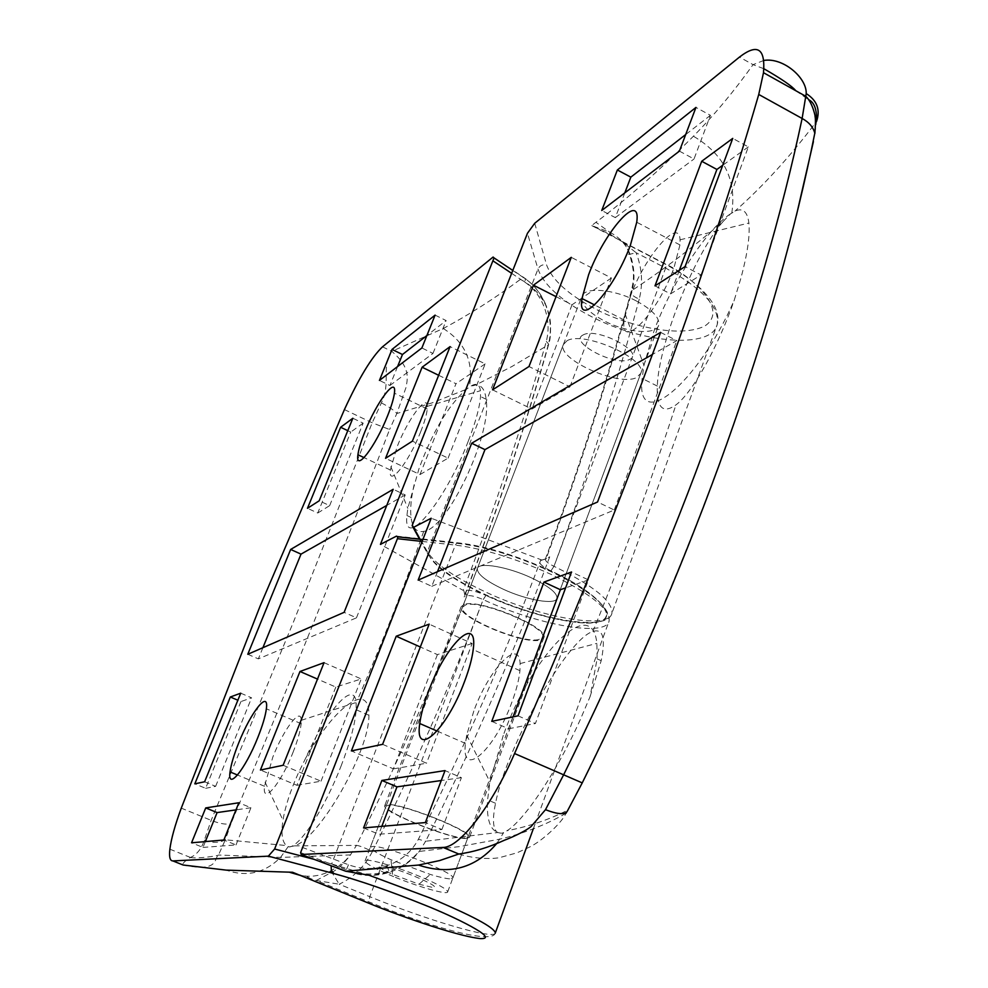 <?xml version="1.0" encoding="UTF-8"?>
<svg xmlns="http://www.w3.org/2000/svg" width="988" height="988" viewBox="0 0 988 988"><rect width="100%" height="100%" fill="white"/><g stroke="black" fill="none" stroke-linecap="round" stroke-linejoin="round"><path stroke-width="0.74" stroke-dasharray="4.94 3.71" d="M292.979 752.461C297.684 740.494 300.401 730.898 301.155 723.673L301.254 720.326C300.982 706.408 283.828 728.922 272.824 757.08L264.5 786.263C262.067 805.838 280.592 784.349 292.979 752.461M420.727 431.657C424.519 422.061 426.693 414.503 427.261 408.995L427.335 406.327C427.112 393.113 407.76 419.418 397.028 446.971L390.359 469.979C387.926 488.381 408.748 462.582 420.727 431.657M511.648 273.33L524.813 282.123L525.418 278.9L523.294 277.196L520.38 279.406C494.679 298.438 468.979 314.802 443.279 328.498L391.791 351.37C381.035 364.498 391.174 384.134 381.368 402.906L372.192 422.79L293.757 621.242L211.173 820.349L204.318 840.232C201.478 848.865 196.859 854.608 190.462 857.461L190.425 857.485C185.423 860.634 182.817 863.067 182.57 864.796M341.045 766.108C350.073 742.68 355.124 723.883 356.199 709.755L356.125 702.493C354.112 679.299 326.781 710.57 305.872 757.747L298.141 773.555C290.299 791.03 285.248 806.566 282.976 820.176C280.95 833.217 282.074 841.677 286.359 845.555L289.039 846.926C299.352 847.408 324.743 808.419 341.045 766.108M468.386 440.895C475.648 422.123 479.686 407.34 480.501 396.534L480.44 390.717C479.513 384.122 476.204 382.665 470.535 386.357L466.336 389.321C448.107 405.673 432.287 432.262 418.863 469.115L407.822 508.351L406.933 515.514C402.795 551.847 444.822 502.694 468.386 440.895M435.103 315.11L446.144 320.581L426.89 335.537M397.584 366.548L389.914 385.493L379.429 380.429M389.914 385.493L432.979 353.42L421.876 347.974M432.979 353.42L446.144 320.581M438.66 375.292L455.974 383.727L419.999 474.561L385.542 458.321M419.999 474.561L448.095 458.123L412.391 441.142M448.095 458.123L485.157 363.88L450.083 346.615M485.157 363.88L455.974 383.727M324.052 662.664L361.238 678.954L335.821 687.068L317.494 679.089M335.821 687.068L296.906 785.312L260.424 770.035M296.906 785.312L321.014 781.199L283.124 765.268M321.014 781.199L361.238 678.954M347.776 430.669L350.728 432.065L317.753 513.019L307.478 508.301M317.753 513.019L329.659 505.621L319.186 500.805M329.659 505.621L363.152 423.148L352.839 418.257M363.152 423.148L350.728 432.065M240.739 693.181L251.594 697.837L240.961 701.554L237.861 700.22M240.961 701.554L205.628 788.313L194.809 783.842M205.628 788.313L215.631 786.349L204.602 781.78M215.631 786.349L251.594 697.837M247.778 654.278L258.35 658.873L356.446 617.846L344.12 612.338M356.446 617.846L405.241 494.926L393.187 489.295M405.241 494.926L386.753 505.424M262.907 647.696L258.35 658.873M205.343 841.603L202.997 847.42L191.561 842.789M202.997 847.42L236.021 844.938L223.856 839.998M236.021 844.938L250.927 807.739L238.849 802.75M250.927 807.739L235.984 809.876M524.813 282.123C533.347 287.928 539.757 296.116 544.042 306.675C548.476 318.247 549.242 329.819 546.327 341.391C522.948 423.926 495.247 506.93 463.211 590.392L380.429 544.376M531.902 578.079C507.956 566.729 478.488 561.715 477.352 568.557C477.019 573.904 485.516 580.734 502.855 589.033C526.431 600.124 555.812 605.286 557.022 598.283C557.38 593.109 549.007 586.378 531.902 578.079C549.007 586.378 557.38 593.109 557.022 598.283C555.812 605.286 526.431 600.124 502.855 589.033C485.516 580.734 477.019 573.904 477.352 568.557C478.488 561.715 507.956 566.729 531.902 578.079M396.46 536.126L459.556 543.029C485.75 546.129 516.205 555.429 550.909 570.916C595.739 591.38 619.204 616.265 599.074 621.637C583.192 627.652 526.419 614.474 485.96 595.394C526.011 614.141 580.191 627.38 599.358 621.551C619.278 617.475 596.567 591.627 550.909 570.916L550.896 570.916C541.165 566.05 537.83 562.555 540.881 560.431L541.856 560.035L431.2 518.243M420.085 539.263L429.768 556.763C436.56 568.001 455.283 580.87 485.96 595.394L485.935 595.381C476.154 591.195 469.078 589.552 464.693 590.466L463.211 590.392M393.632 876.628C375.304 868.958 365.782 863.722 365.054 860.956C364.819 857.547 394.249 865.797 419.567 876.368C437.696 884.013 447.07 889.163 447.7 891.831C447.848 895.289 418.504 886.977 393.632 876.628M183.126 865.019C219.521 872.54 213.544 858.621 218.496 855.028L225.338 839.788L286.359 845.555M289.039 846.926L294.375 845.876C319.272 838.849 369.648 750.905 368.907 715.263C369.067 703.147 365.325 697.899 357.681 699.492C342.614 704.889 325.336 724.303 305.872 757.747M294.375 845.876L356.446 845.395L350.456 854.916L345.578 860.425L338.316 866.464L330.004 871.268C321.656 875.146 313.727 876.764 306.194 876.134L298.228 874.565M299.241 874.985L316.234 880.481L339.193 884.223L331.857 872.256L330.004 871.268M204.318 840.232C212.432 843.172 219.447 843.023 225.338 839.788L230.896 823.869C225.857 824.758 219.287 823.584 211.173 820.349L181.273 808.135M344.417 409.575L372.192 422.79L389.581 429.521C339.39 560.122 286.495 691.575 230.896 823.869M381.368 402.906C388.939 406.76 394.089 410.292 396.83 413.515L389.581 429.521M382.492 346.825L391.791 351.37C411.156 367.734 407.315 379.133 406.117 387.173L396.83 413.515L432.151 402.857L466.336 389.321M414.145 484.589C411.094 497.866 410.057 508.82 411.057 517.44C412.453 528.049 416.677 532.693 423.716 531.359C447.058 529.42 492.16 434.844 486.133 399.276C484.972 389.655 481.502 384.9 475.722 384.987L470.535 386.357M520.38 279.406C530.778 284.556 539.189 293.053 545.611 304.884C550.896 318.494 551.786 331.857 548.254 344.96L548.711 344.244L546.327 341.391M512.784 270.453L525.418 278.9C534.57 285.297 541.461 294.14 546.092 305.403L544.042 306.675M463.878 590.775L464.891 595.258L464.027 596.851C496.532 512.414 524.603 428.459 548.254 344.96L511.908 366.523L475.722 384.987M464.891 595.258C497.223 511.154 525.159 427.483 548.711 344.244C550.18 340.527 550.773 333.956 550.514 324.509C550.365 319.297 548.896 312.937 546.092 305.416L545.611 304.884C540.609 292.942 533.174 283.717 523.294 277.196L493.123 257.028M422.111 541.436L455.357 545.104C484.182 548.797 516.057 558.541 550.983 574.337C590.589 593.665 609.966 609.201 609.127 620.933C606.212 637.482 537.694 625.083 483.206 599.593C475.66 596.382 470.214 595.109 466.855 595.789L464.027 596.851M495.272 933.191C493.543 939.786 426.285 919.89 369.796 896.684L339.193 884.223C353.828 877.171 364.868 866.303 372.328 851.644C364.807 847.741 359.509 845.654 356.446 845.395C398.362 761.316 435.165 678.114 466.855 595.789L464.693 590.466M730.404 213.927C706.321 229.451 671.247 283.889 654.031 330.918L643.941 365.362L642.151 378.466C635.457 433.584 696.688 386.197 734.208 300.303L741.037 277.739C747.459 253.731 750.077 235.502 748.879 223.041C747.447 211.518 742.791 207.566 734.936 211.16L730.404 213.927L723.043 221.559C691.983 248.087 661.664 271.033 632.085 290.373C635.284 278.912 634.444 266.439 629.578 252.953C625.626 244.048 619.106 237.194 610.016 232.378L591.639 225.548L595.949 222.288C627.726 198.489 660.206 169.8 693.403 136.221C714.077 115.25 733.961 91.39 753.054 64.652L763.885 68.74M630.455 296.178L625.108 313.937L624.169 320.013C619.624 352.16 657.415 314.023 673.89 268.119L679.954 244.913L680.065 239.812C679.201 216.347 644.707 256.534 630.455 296.178M473.82 711.014L466.707 735.097L465.459 743.408C460.741 779.557 494.173 751.423 511.846 702.307C516.341 690.118 519.046 679.571 519.935 670.667L520.108 663.59C519.206 637.137 488.937 669.222 473.82 711.014M503.263 735.393L489.937 781.965L487.59 799.872C486.294 821.967 491.197 833.069 502.287 833.193L506.992 830.76C525.196 819.571 557.59 770.097 580.203 719.82L590.095 696.614L597.11 658.848L596.888 643.373C591.713 592.726 531.383 656.168 503.263 735.393M363.559 827.919L378.787 834.255L441.895 829.537L425.359 822.572M441.895 829.537L461.408 777.642L445.02 770.591M461.408 777.642L441.266 780.52M381.825 826.339L378.787 834.255M382.603 744.335L426.532 763.218L472.153 643.497L429.175 624.144M472.153 643.497L437.4 654.612L420.32 646.992M437.4 654.612L393.422 768.862L351.37 750.905M393.422 768.862L426.532 763.218M492.555 389.84L531.902 409.069L569.953 386.802L528.988 366.511M569.953 386.802L611.411 277.986L571.274 257.349M611.411 277.986L572.04 304.773L556.046 296.659M572.04 304.773L531.902 409.069M518.045 715.831L535.41 723.525L588.44 579.907L571.521 571.99M588.44 579.907L565.618 587.897M513.031 716.893L508.598 728.786L491.752 721.364M508.598 728.786L535.41 723.525M654.995 285.853L670.556 293.893L701.048 274.948L685.067 266.612M701.048 274.948L748.336 146.903L732.738 138.394M748.336 146.903L722.759 165.243M679.349 270.267L670.556 293.893M660.614 332.388L676.792 340.638L652.389 354.507M437.486 571.694L431.793 586.329L418.146 580.104M431.793 586.329L614.252 510.018L597.542 502.003M614.252 510.018L676.792 340.638M679.411 151.127L694.021 158.994L710.434 115.324L695.96 107.408M710.434 115.324L685.684 134.553M624.811 192.858L615.314 217.607L601.741 210.493M615.314 217.607L694.021 158.994M763.81 60.453L753.054 64.652L739.469 57.082M302.069 847.309L348.468 864.735C361.2 869.391 374.044 869.687 387 865.649C400.955 860.906 411.416 852.113 418.393 839.269C465.509 744.878 506.35 651.685 540.893 559.702M636.272 300.92C613.585 288.916 584.155 286.705 581.821 296.499C580.574 304.069 588.169 312.27 604.607 321.075C626.997 332.808 656.341 335.216 658.737 325.163C659.947 317.84 652.463 309.75 636.272 300.92M795.834 90.735L808.53 99.627M814.865 133.479L816.508 121.536C790.425 156.228 763.23 186.102 734.936 211.16M534.718 223.276L546.586 264.895C552.082 280.073 568.52 294.832 595.912 309.182C617.228 321.174 675.409 340.131 704.617 326.139C730.144 309.812 690.698 275.516 665.072 263.771L591.639 225.548L611.325 235.119L622.699 242.023L636.099 252.706L628.998 254.484L628.38 254.077L629.578 252.953M582.204 782.965L582.117 782.792C681.103 580.438 752.547 391.211 796.476 215.125M566.569 812.321L582.117 782.792M458.803 854.015C475.944 859.498 494.321 858.905 499.829 857.559L517.045 852.805L528.296 847.667C542.449 841.393 563.123 821.127 565.939 813.322L567.73 810.123C549.526 819.497 529.272 826.376 506.992 830.76M590.095 696.614L601.186 660.7C605.792 638.001 603.038 628.257 592.911 631.48C567.198 638.767 505.93 748.089 495.544 803.269C492.222 819.423 492.913 829.179 497.619 832.538L502.287 833.193M348.431 871.169C361.102 876.492 374.81 876.85 389.544 872.268C401.634 868.18 411.539 861.24 419.221 851.458L425.68 841.233L418.393 839.269M348.468 864.735L345.763 871.231M541.856 560.035L548.661 558.022L549.699 556.837C514.834 650.363 473.499 745.162 425.68 841.233L497.619 832.538M300.611 852.607L346.43 869.811C358.829 874.862 373.019 875.356 389.013 871.293L389.544 872.268L370.747 875.504M412.453 524.776L427.384 551.773C435.338 564.185 454.888 577.659 486.034 592.207C540.436 617.722 608.954 629.949 611.942 613.19C612.856 601.309 593.541 585.686 553.996 566.309L553.972 566.309C548.081 563.432 545.203 561.036 545.339 559.122L549.699 556.837M622.699 242.023C625.095 244.135 627.405 248.272 629.603 254.447C634.728 272.157 634.333 279.147 630.924 292.275C607.472 380.121 578.943 469.065 545.339 559.122L546.302 558.208C579.993 467.88 608.596 378.602 632.085 290.373L630.924 292.275C631.196 294.622 633.975 296.894 639.236 299.092C643.139 283.791 642.089 268.316 636.099 252.706L665.64 268.057C702.9 288.78 720.067 307.663 717.152 324.731C711.298 349.122 642.879 343.552 591.269 316.531C561.727 301.155 543.968 285.322 537.991 269.057L527.456 233.267M723.043 221.559C694.181 254.521 658.551 344.256 657.304 386.073C656.6 407.76 662.787 414.046 675.891 404.944C692.502 392.718 717.893 347.22 734.208 300.303M538.831 639.545C522.306 644.077 457.617 616.734 462.52 607.175L465.644 604.915C480.711 599.494 547.821 627.627 542.585 637.062L538.831 639.545M567.001 340.774L563.37 344.54C556.615 359.014 618.661 386.913 636.482 377.589L640.767 373.402C647.782 359.039 583.5 330.474 567.001 340.774M583.328 334.858C567.68 341.749 615.388 366.993 629.541 359.459C646.424 353.099 597.258 326.744 583.328 334.858M464.409 604.323L461.186 606.669C456.123 616.549 522.936 644.781 540.028 640.113L543.919 637.544C549.34 627.788 479.946 598.716 464.409 604.323M466.126 838.479C450.12 839.17 381.22 811.444 384.727 805.652L387.531 804.565C401.857 803.022 473.499 831.698 469.547 837.33L466.126 838.479M449.639 878.826C445.6 878.567 439.154 877.109 430.299 874.442L390.964 859.745C377.404 853.607 370.525 849.421 370.352 847.185L372.982 846.395C386.617 845.74 456.357 873.404 452.85 878.011L449.639 878.826M464.879 837.948C449.416 838.627 382.689 811.778 386.098 806.171L388.827 805.121C402.709 803.639 471.992 831.377 468.176 836.836L464.879 837.948M431.855 887.224L418.986 884.223L392.582 874.355C380.442 868.823 376.465 865.933 380.627 865.686C392.224 865.698 446.835 888.706 431.855 887.224M485.96 595.394L483.206 599.593L369.796 896.684L368.894 903.267M459.556 543.029L456.604 543.277L455.357 545.104L331.659 863.932L314.061 859.325M369.821 875.529L331.659 863.932L331.128 865.747M288.175 846.642L280.555 857.411C264.87 873.059 246.778 877.295 226.264 870.132M311.405 879.122L306.194 876.134L300.191 875.368M443.279 328.498C465.175 342.379 473.845 361.929 469.3 387.135M372.328 851.644C414.429 766.713 451.38 682.696 483.194 599.593L485.935 595.381M423.716 531.359C404.154 587.094 382.146 643.139 357.681 699.492M550.909 570.916L553.996 566.309L665.64 268.057L666.443 264.796L665.072 263.771M429.768 556.763L427.137 552.786L427.384 551.773L537.991 269.057C539.769 265.599 542.634 264.216 546.586 264.895M731.812 212.939C736.69 179.73 723.883 154.153 693.403 136.221M611.325 235.119L610.016 232.378L595.949 222.288M497.162 842.999L503.621 832.637M565.939 813.322C545.994 824.77 523.961 833.378 499.866 839.145L459.494 846.593L419.245 851.446C405.413 865.649 403.499 865.624 389.025 871.293L387 865.649M639.236 299.092C615.882 387.111 587.465 476.191 553.972 566.309L550.896 570.916M540.881 560.431L548.661 558.022M592.911 631.48C623.984 555.021 651.648 479.513 675.891 404.944M495.359 932.845C493.098 945.504 425.124 925.101 368.549 901.723L316.246 880.481L331.857 872.256C337.365 869.749 343.565 863.969 350.456 854.916L280.555 857.411L218.509 855.015M301.155 723.673L266.365 708.791M427.261 408.995L394.41 393.175M301.254 720.326L356.125 702.493M427.335 406.327L480.44 390.717M264.5 786.263L237.515 775.024M390.359 469.979L364.078 457.629M190.462 857.461L169.874 849.186M422.839 539.572L456.604 543.277C485.466 546.562 517.119 556.096 551.588 571.879C591.133 591.269 610.312 607.62 609.127 620.933L535.434 822.979M365.054 860.956L581.821 296.499M265.068 782.138L282.976 820.176M390.84 466.694L407.822 508.351M190.425 857.498C197.267 858.856 217.854 855.979 218.496 855.04L218.496 855.04M447.7 891.831L658.737 325.163M533.31 828.809L535.237 823.51M368.907 715.263L356.199 709.755M486.133 399.276L480.501 396.534M411.057 517.44L406.933 515.514M419.616 539.213L427.137 552.786C434.979 566.186 454.418 580.129 485.429 594.603C539.337 620.044 607.805 632.246 611.942 613.19L717.152 324.731C718.943 318.544 717.597 311.541 713.138 303.761C704.58 289.953 689.007 276.961 666.443 264.796L622.712 242.035M624.169 320.013L594.69 305.008M465.459 743.408L437.091 731.058M625.108 313.937L643.941 365.362M466.707 735.097L489.937 781.965M679.954 244.913L636.741 222.238M519.935 670.667L473.203 649.659M680.065 239.812L748.879 223.041M520.108 663.59L596.888 643.373M413.132 527.506L412.144 525.727M657.304 386.073L642.151 378.466M601.186 660.7L597.11 658.848M495.531 803.281L487.59 799.872M462.52 607.175L563.37 344.54M461.186 606.669L384.727 805.652M370.352 847.185L386.098 806.171M418.986 884.223L430.299 874.442M392.582 874.355L390.964 859.745M542.585 637.062L640.767 373.402M543.919 637.544L469.547 837.33M452.85 878.011L468.176 836.836"/><path stroke-width="1.48" d="M298.228 874.565L292.547 872.268L226.264 870.132L183.126 865.019L172.888 860.919L268.366 856.151L333.821 873.528C360.287 880.777 390.631 891.3 424.815 905.107C453.257 916.321 501.126 939.489 480.267 938.6C455.233 935.883 393.298 913.468 369.216 903.39L299.241 874.985M379.429 380.429L392.026 349.419L435.103 315.11L421.876 347.974L379.429 380.429M238.787 742.741C251.001 711.854 269.107 689.093 266.365 708.791C265.439 715.967 262.573 725.563 257.794 737.567C245.185 769.553 227.166 791.4 230.056 771.912C231.044 764.539 233.946 754.807 238.787 742.741M364.893 431.744C376.687 401.832 397.065 374.748 394.41 393.175C393.706 398.646 391.421 406.192 387.58 415.825C375.378 446.823 355.075 473.03 357.928 454.739C358.669 449.12 360.991 441.463 364.893 431.744M412.391 441.142L385.542 458.321L422.111 367.227L450.083 346.615L412.391 441.142M260.424 770.035L299.982 671.482L324.052 662.664L283.124 765.268L260.424 770.035M319.186 500.805L307.478 508.301L340.601 427.273L352.839 418.257L319.186 500.805M194.809 783.842L230.315 696.997L240.739 693.181L204.602 781.78L194.809 783.842M393.187 489.295L344.12 612.338L247.778 654.278L290.645 549.452L393.187 489.295M223.856 839.998L191.561 842.789L205.726 807.912L238.849 802.75L223.856 839.998M314.061 859.325L274.615 849.013L268.366 856.151M274.615 849.013L397.423 538.695L422.111 541.436M172.888 860.919C169.998 860.906 168.985 857.004 169.874 849.186C171.183 838.886 174.987 825.202 181.273 808.135L260.017 606.323L344.417 409.575C358.928 378.083 371.611 357.174 382.492 346.825L493.123 257.028L494.037 257.917L380.429 544.376L396.46 536.126L397.843 536.83L397.423 538.695M426.89 335.537L402.462 354.507L392.026 349.419M402.462 354.507L397.584 366.548M422.111 367.227L438.66 375.292M317.494 679.089L299.982 671.482M340.601 427.273L347.776 430.669M237.861 700.22L230.315 696.997M386.753 505.424L301.007 554.132L290.645 549.452M301.007 554.132L262.907 647.696M205.726 807.912L217.088 812.581L205.343 841.603M235.984 809.876L217.088 812.581M739.469 57.082L534.718 223.276L527.456 233.267L412.453 524.776L412.144 525.727L413.49 527.357L431.2 518.243L300.611 852.607L301.217 854.509L443.069 847.432C459.469 847.729 491.913 806.023 514.563 753.535C567.31 632.653 614.548 515.625 656.304 402.437C697.763 289.682 731.91 187.028 758.747 94.453L763.489 72.692C765.515 48.387 757.5 43.176 739.469 57.082M445.02 770.591L425.359 822.572L363.559 827.919L381.862 780.446L445.02 770.591M630.332 245.432C613.425 291.485 576.72 330.548 581.981 298.537L588.626 274.713C604.545 231.18 641.447 189.684 636.741 222.238L630.332 245.432M464.619 681.325C446.49 730.638 414.207 759.562 419.764 723.525C420.937 714.336 423.889 703.542 428.631 691.118C445.786 644.448 478.328 612.721 473.203 649.659C472.091 658.539 469.226 669.098 464.619 681.325M396.213 636.223L429.175 624.144L382.603 744.335L351.37 750.905L396.213 636.223L420.32 646.992M571.274 257.349L528.988 366.511L492.555 389.84L533.458 285.199L571.274 257.349M543.956 582.093L571.521 571.99L518.045 715.831L491.752 721.364L543.956 582.093L560.381 589.725L513.031 716.893M732.738 138.394L685.067 266.612L654.995 285.853L701.702 161.266L732.738 138.394M418.146 580.104L471.659 443.254L660.614 332.388L597.542 502.003L418.146 580.104M617.364 169.985L695.96 107.408L679.411 151.127L601.741 210.493L617.364 169.985L630.838 177.148L624.811 192.858M370.747 875.504L345.714 871.218L418.467 865.056L439.685 860.56L458.803 854.015C473.227 852.113 488.43 847.519 504.386 840.245C509.956 838.157 524.233 832.02 531.087 826.561L545.5 809.678L563.568 774.95C621.217 658.379 670.481 543.375 711.385 429.928C751.806 316.938 782.051 213.124 802.12 118.474L806.208 93.588C806.887 77.694 782.99 57.181 763.81 60.453M441.266 780.52L396.966 786.856L381.862 780.446M396.966 786.856L381.825 826.339M556.046 296.659L533.458 285.199M565.618 587.897L560.381 589.725M722.759 165.243L716.893 169.454L701.702 161.266M716.893 169.454L679.349 270.267M652.389 354.507L484.96 449.626L471.659 443.254M484.96 449.626L437.486 571.694M685.684 134.553L630.838 177.148M763.885 68.74C781.434 78.83 792.08 86.154 795.834 90.735M808.53 99.627C814.334 102.27 817.002 109.569 816.508 121.536C820.546 109.816 817.113 100.504 806.208 93.588M758.747 94.453L802.12 118.474C808.925 122.179 813.149 127.069 814.804 133.17L814.865 133.479C815.582 124.006 815.631 118.362 815.026 116.522C815.73 118.227 812.988 103.172 805.961 96.441M514.563 753.535L582.241 782.891C695.182 555.009 776.741 324.459 814.804 133.17M796.476 215.125L813.408 141.605M545.5 809.678C558.269 814.655 565.655 814.927 567.668 810.506L582.204 782.965M495.272 933.191L495.359 932.845C493.864 927.226 472.029 915.58 429.866 897.907L369.821 875.529M493.123 260.968L511.648 273.33M300.191 875.368L289.756 872.318M331.128 865.747L331.375 870.514L333.821 873.528M443.069 847.432L458.803 854.015M301.217 854.509L345.714 871.218M413.49 527.357L420.085 539.263M418.467 865.056C449.738 875.442 475.969 868.082 497.162 842.999M237.515 775.024L230.056 771.912M364.078 457.629L357.928 454.739M494.037 257.917L512.784 270.453M422.839 539.572L397.843 536.83M495.359 932.845L533.31 828.809M594.69 305.008L581.981 298.537M437.091 731.058L419.764 723.525M805.961 96.392L763.489 72.692M565.976 813.26L566.569 812.321M419.616 539.213L413.132 527.506"/></g></svg>
